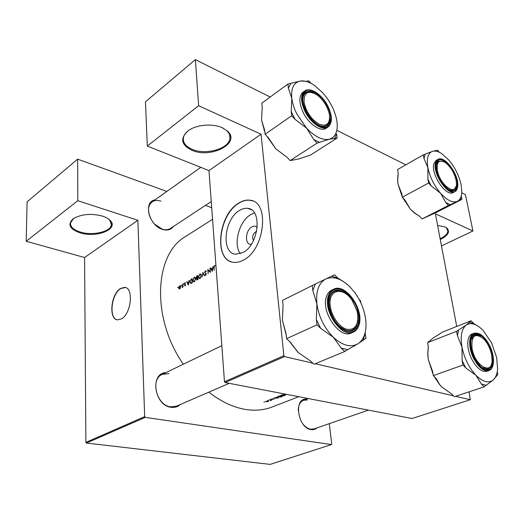 <?xml version="1.0" encoding="UTF-8"?>
<svg xmlns="http://www.w3.org/2000/svg" width="524" height="524" viewBox="0 0 524 524"><rect width="100%" height="100%" fill="white"/><g stroke="black" fill="none" stroke-linecap="round" stroke-linejoin="round"><path stroke-width="0.79" d="M191.784 150.224C180.924 144.709 179.824 138.146 188.483 130.535C196.598 124.607 212.731 123.278 222.248 127.738L227.351 130.98C241.525 143.091 210.838 158.995 191.784 150.224M188.974 130.194C185.706 132.526 183.832 135.127 183.361 137.989C182.915 142.79 185.856 146.563 192.177 149.314C205.736 155.392 229.014 148.842 229.918 138.454C230.291 135.618 229.217 133.004 226.689 130.62L222.988 128.079M437.612 225.431L444.922 226.918L446.92 228.123C450.293 231.791 448.079 235.59 440.278 239.52M79.93 232.8C69.45 228.968 67.242 224.265 73.301 218.685C81.403 214.061 91.143 213.203 102.521 216.124C105.986 217.25 108.573 218.718 110.269 220.512C119.171 229.217 96.265 238.204 79.93 232.8M73.668 218.436L70.498 222.844C70.19 226.774 73.445 229.833 80.251 232.027C92.512 235.983 110.708 231.837 111.402 224.816L109.693 220.093L108.167 218.75M251.363 244.249C244.577 245.546 245.042 230.547 251.841 226.912C253.937 225.726 255.732 225.851 257.232 227.278M256.583 231.569L255.47 231.968C252.555 234.647 251.9 237.49 253.492 240.49M243.156 252.457C258.902 244.498 262.419 209.305 247.8 208.382C245.108 207.995 242.337 208.69 239.475 210.465C224.082 219.13 220.879 253.216 235.63 254.232L243.156 252.457M254.448 212.921L250.688 214.611C239.121 221.174 232.97 244.394 240.352 253.721M243.608 260.002C265.006 249.417 269.867 201.471 250.092 200.247C246.378 199.703 242.56 200.666 238.63 203.148C217.873 215.037 213.596 260.945 233.606 262.341C236.802 262.727 240.136 261.948 243.608 260.002M252.607 200.941L250.302 200.332C246.594 199.782 242.769 200.744 238.839 203.227C219.281 214.473 213.713 257.245 231.582 261.908M121.372 318.926C131.321 313.942 133.908 287.394 124.568 287.368L120.612 288.442C110.833 293.787 108.344 319.732 117.736 319.863L121.372 318.926M125.36 287.525L120.821 288.495C111.448 293.617 108.514 318.291 117.206 319.784M173.352 226.551C170.903 229.839 167.313 230.802 162.591 229.427C149.058 225.765 142.947 201.819 154.907 199.913M160.894 201.177C157.469 200.024 154.534 200.266 152.091 201.91C147.912 205.506 147.382 210.956 150.512 218.253M154.613 224.148L162.211 229.139C165.427 230.141 168.191 229.905 170.49 228.444L211.257 201.543M316.987 427.905C315.337 429.366 313.385 429.935 311.118 429.601C297.704 428.206 293.302 397.696 306.507 399.137M307.378 399.963L303.586 400.251C300.108 401.784 298.326 405.281 298.235 410.737M303.134 424.276C305.459 427.08 307.968 428.717 310.653 429.195L314.02 428.927L368.411 410.122M180.289 404.528C177.721 406.886 174.623 407.803 170.994 407.292C154.22 405.517 149.746 373.101 165.931 372.597M169.01 373.56L162.283 374.359C149.975 379.199 156.538 405.438 170.575 406.834L176.568 406.139L229.211 383.319M298.746 396.707L271.923 407.076C263.854 410.194 254.952 410.967 245.225 409.388C233.029 407.305 220.899 401.554 208.84 392.149M284.322 393.93L284.401 394.408L287.218 394.487M284.598 394.71L281.964 394.86L280.733 395.502L281.434 395.961L284.683 395.574L285.311 395.135L284.598 394.71M282.377 396.439L279.246 395.934L277.589 396.76L278.316 397.172L280.707 397.035L282.377 396.439M278.113 398.116L276.403 397.054L276.665 397.533L273.574 398.175L278.113 398.116M272.519 398.751L271.399 399.039L271.615 399.308L274.137 399.196L271.871 399.203L272.519 398.751M270.646 399.465L270.043 399.583L270.666 399.602M271.694 400.198L269.139 399.93L270.653 400.212L270.639 400.591L271.694 400.198M268.308 400.388L267.705 400.506L268.327 400.526M268.216 400.945L265.485 401.489L267.109 401.823L268.733 401.26L268.216 400.945M264.528 401.882L263.926 402L264.541 402.026M183.315 364.226C150.82 317.747 154.508 253.74 185.647 236.448L212.561 219.287M215.253 265.57L214.506 265.498L213.923 267.364L214.198 270.214L214.198 267.253L214.519 265.937L215.253 265.57M212.999 266.487L212.652 268.085L211.316 268.858L210.497 267.941L212.227 271.347L213.235 266.559M205.336 270.829L204.589 272.428L206.05 274L205.677 274.773L205.061 274.563L204.851 274.956L205.343 275.303L206.312 273.829L204.851 272.284L205.369 271.255L206.056 271.576L206.286 271.222L205.336 270.829L206.201 271.085M204.498 275.794L202.926 272.342L202.015 277.222L202.971 273.227L204.498 275.794M195.707 278.657L194.745 277.203L194.07 277.379L192.74 280.392L193.742 281.879L194.437 281.702L195.707 278.657M192.347 282.79L192.02 278.676L191.155 279.181L189.858 282.004L190.743 283.477L192.347 282.79M185.509 282.822L184.907 282.757L184.369 283.956L185.286 284.945L184.684 285.384L184.861 285.914L185.535 284.781L184.618 283.798L185.509 282.822M183.806 283.746L183.498 284.237L183.806 283.746M183.046 286.988L182.843 284.008L182.09 287.486L182.765 286.687L183.046 286.988M178.101 287.06L177.793 287.552L178.101 287.06M180.754 286.746L180.092 285.698L179.627 285.822L178.697 287.938L179.044 288.842L179.837 288.894L180.754 286.746M181.625 285.01L181.317 285.508L181.625 285.01M189.092 280.379L188.758 281.932L187.494 282.665L186.727 281.748L188.326 285.108L189.315 280.438M198.013 279.528L197.672 275.388L196.906 275.84L196.081 277.53L196.71 278.27L196.454 279.338L196.906 280.026L198.013 279.528M201.419 275.355L200.437 273.901L199.749 274.078L198.406 277.117L199.421 278.604L200.129 278.421L201.419 275.355M210.412 272.388L210.045 268.203L210.059 271.635L207.792 269.513L208.159 273.692L208.12 270.24L210.412 272.388M312.874 363.178L284.512 356.595L225.097 382.527L224.482 381.714L208.984 170.601L261.05 134.223L198.629 105.724L195.387 59.612L270.207 97.012M224.482 381.714L283.87 355.717L261.05 134.223M331.43 444.581L145.259 417.373L86.414 443.055L270.148 464.388L331.43 444.581L331.744 444.09L329.269 423.654M441.49 245.939L472.936 230.973L465.404 194.574L461.775 192.76M405.871 164.824L336.84 130.319M198.629 105.724L147.296 146.072L145.476 101.807L195.387 59.612M225.097 382.527L412.054 418.525L470.251 399.714L469.104 391.828M456.731 326.452L435.418 213.838L472.936 230.973M470.251 399.714L455.559 396.308M453.489 395.823L315.245 363.728M147.296 146.072L208.984 170.601M283.87 355.717L284.512 356.595M86.414 443.055L85.877 442.387L84.587 257.513L26.2 241.269L27.097 201.871L77.65 159.139L166.855 191.437M85.877 442.387L144.683 416.646L137.871 220.283L84.587 257.513M211.709 207.681L205.415 205.401M26.2 241.269L77.807 200.705L77.65 159.139M77.807 200.705L137.871 220.283M144.683 416.646L145.259 417.373M178.003 287.421L177.649 287.322M179.601 288.993L179.044 288.842M180.583 286.084L179.627 285.822M179.811 288.528L178.939 287.8L180.007 286.097L180.511 286.883L179.811 288.528L180.164 288.626M181.527 285.37L181.173 285.272M182.568 287.191L182.201 287.087M183.708 284.106L183.348 284.008M185.051 285.881L184.533 285.737M185.535 284.807L185.195 284.709M185.516 284.643L184.494 284.362M184.717 284.054L184.369 283.956M185.47 282.914L184.907 282.757M187.12 281.86L186.727 281.748M188.005 282.803L187.494 282.665M188.273 284.29L187.657 283.006L188.653 282.429L188.502 284.355M191.797 279.24L192.053 282.515L190.815 283.012L190.114 281.86L190.677 279.999L192.059 279.318M191.64 283.196L190.985 283.006M195.485 277.786L194.07 277.379M194.384 281.283L193.814 281.414L192.996 280.248L194.103 277.792L194.659 277.648L195.452 278.807L194.384 281.283L194.817 281.408M197.41 275.984L196.906 275.84M197.712 279.253L196.965 279.574L196.71 279.187L197.594 277.917L197.993 279.331M197.889 279.6L197.365 279.449M197.561 277.497L196.683 277.864L196.336 277.386L197.45 275.958L197.836 277.576M197.424 278.015L196.854 277.851M201.203 274.504L199.749 274.078M200.076 278.002L199.493 278.139L198.668 276.967L199.788 274.491L200.358 274.347L201.164 275.506L200.076 278.002L200.509 278.126M203.371 273.345L202.971 273.227M205.709 275.211L204.851 274.956M206.043 274.884L205.677 274.773M206.299 273.711L205.808 273.567M206.279 273.639L205.382 273.377M204.917 272.526L204.589 272.428M208.853 270.463L208.12 270.24M210.93 268.072L210.497 267.941M211.827 269.015L211.316 268.858M212.161 270.515L211.493 269.205L212.548 268.596L212.403 270.587M215.207 265.714L214.506 265.498M276.633 397.205L276.665 397.533M277.491 398.037L275.775 398.063L277.465 397.729M271.583 398.941L271.615 399.308M270.908 400.081L270.947 400.513M268.013 401.522L265.871 401.469L267.947 401.05L268.34 401.292L268.013 401.522M279.299 396.098L281.788 396.498L278.585 397.068L278.028 396.753L279.285 395.941M284.349 395.535L281.709 395.856L281.146 395.509L284.329 394.814L284.886 395.155L284.349 395.535M284.355 393.937L284.401 394.408M285.731 394.205L284.44 393.956M440.134 238.767C444.889 236.468 447.476 233.959 447.902 231.254L446.31 227.816L444.987 226.951M491.597 354.565C490.13 348.06 487.379 342.742 483.351 338.602C474.803 332.445 471.05 335.812 472.078 348.702C474.993 365.916 492.01 375.61 492.115 360.597L491.597 354.565M471.174 339.48L474.561 335.19C476.303 334.561 478.274 334.96 480.475 336.382C478.274 334.96 476.303 334.561 474.561 335.19L471.174 339.48M491.512 364.108C490.857 366.59 489.652 368.156 487.909 368.798L482.362 367.717L487.909 368.798C489.652 368.156 490.857 366.59 491.512 364.108M433.138 374.47L428.337 359.778L427.833 353.582L428.35 346.901L427.604 342.624L456.607 331.299L457.432 335.674L461.998 347.189L462.122 360.532L462.974 365.031L465.79 367.94L475.897 375.25L481.379 384.026L484.124 386.856L493.32 379.893L497.8 374.621L497.224 371.791M484.124 386.856L454.36 396.701L451.636 393.963L441.791 386.974L439.688 384.603L436.138 378.426L433.335 375.616L432.569 371.221L428.337 359.778L427.722 354.021L428.285 346.547M427.604 342.624L433.145 338.059L442.603 332.033L471.115 320.773L466.164 325.096C470.572 322.28 475.805 323.655 481.87 329.216L483.397 330.762L491.578 342.886L496.667 357.532L497.59 368.641C497.25 373.795 495.822 377.549 493.32 379.893C488.676 383.594 482.873 382.048 475.897 375.25C468.993 367.73 464.362 358.377 461.998 347.189C460.177 336.238 461.565 328.869 466.164 325.096L456.607 331.299M489.213 345.788C497.558 361.481 490.444 377.267 479.656 365.352L474.475 357.754C471.993 352.606 470.762 347.667 470.775 342.938C470.67 329.871 482.853 332.144 489.213 345.788M473.997 333.264L472.124 333.978C466.602 335.707 466.255 348.408 471.679 359.006C476.676 368.176 481.759 372.269 486.92 371.274L488.833 370.619C483.678 371.608 478.595 367.507 473.591 358.318C468.161 347.7 468.489 334.987 473.997 333.264C479.434 332.151 484.628 336.212 489.593 345.447M476.748 325.378L473.788 323.636L471.115 320.773M433.335 375.616L462.974 365.031M441.791 386.974L439.544 384.511L434.134 376.422M462.122 360.532L465.79 367.94M481.379 384.026L485.971 385.206M473.788 323.636L469.255 322.122M458.566 329.878L457.432 335.674M343.672 281.696L338.052 278.277L334.581 274.792L325.882 278.951C333.349 275.938 341.373 278.578 349.947 286.87L354.715 292.451C359.464 298.968 362.791 306.147 364.684 313.994L365.529 318.415C366.355 324.199 366.106 329.367 364.796 333.919C363.433 338.439 361.134 341.733 357.892 343.81L365.955 338.321L365.235 333.316L363.256 339.997M358.2 324.133C354.479 332.655 348.113 333.244 339.094 325.882C331.319 318.422 326.989 304.293 329.91 296.217C334.03 288.069 340.436 287.748 349.115 295.254C357.126 304.457 360.158 314.079 358.2 324.133M329.851 297.003L328.974 301.614C329.373 296.505 331.175 293.126 334.377 291.475C332.314 292.49 330.801 294.331 329.851 297.003M340.901 327.48C345.067 330.526 348.82 331.371 352.174 330.028C354.519 328.967 356.169 326.924 357.126 323.898L357.807 320.249C357.322 325.214 355.449 328.469 352.174 330.028C348.82 331.371 345.067 330.526 340.901 327.48M359.006 325.057C364.455 309.684 345.532 282.541 333.533 289.268L331.594 290.211C329.314 291.331 327.644 293.368 326.583 296.309C320.347 311.105 339.611 339.414 351.329 332.969L353.314 332.111C341.615 338.556 322.319 310.182 328.535 295.366C329.596 292.425 331.26 290.394 333.533 289.268C337.155 287.663 341.209 288.39 345.689 291.455M360.853 302.892L360.564 300.874L359.137 299.44M347.641 349.704L357.892 343.81C350.752 347.766 342.572 345.591 333.349 337.266L341.17 348.041L344.766 351.493L347.641 349.704L341.17 348.041M286.576 338.681L286.038 333.559L282.397 320.38L283.071 305.341L282.547 300.39L312.238 285.567L312.854 290.643L316.896 303.913L316.352 319.588L316.987 324.841L286.576 338.681L290.244 342.093L298.228 352.521L310.463 360.931L314.014 364.239L344.766 351.493M316.987 324.841L320.701 328.404L333.349 337.266C324.323 328.096 318.834 316.974 316.896 303.913C315.73 291.18 318.723 282.862 325.882 278.951L312.238 285.567M297.848 352.161L289.379 341.288M286.176 334.843L282.397 320.38M345.473 293.571C341.386 290.722 337.685 290.021 334.377 291.475C337.685 290.021 341.386 290.722 345.473 293.571M315.271 284.106L312.854 290.643M316.352 319.588L320.701 328.404M338.052 278.277L331.738 276.168M357.682 314.354L356.929 310.719L352.167 300.422C343.01 286.104 327.703 289.451 330.277 306.127C331.522 316.332 339.382 327.317 346.757 329.275C354.827 330.31 358.468 325.339 357.682 314.354M461.945 199.369L435.968 212.613L422.036 218.953L448.413 205.487L461.945 199.369L461.258 196.009M439.309 152.261L437.52 150.178L432.457 151.384C435.156 150.565 438.333 151.37 441.981 153.794L448.944 160.18C455.029 167.542 459.076 175.704 461.094 184.651L461.821 191.299C461.755 196.539 460.236 199.893 457.262 201.367C452.684 203.076 447.123 200.378 440.579 193.264C434.134 185.614 429.909 177.105 427.911 167.726C427.106 163.383 427.106 159.748 427.911 156.82C428.756 153.938 430.269 152.124 432.457 151.384L423.3 154.875L423.988 158.523L427.911 167.726L427.898 179.247L428.606 182.994L431.245 185.987L440.579 193.264L445.839 202.565L448.413 205.487M425.213 154.239L423.988 158.523M436.584 163.462C439.623 150.355 460.445 174.741 456.921 186.976C455.625 191.319 452.612 191.941 447.889 188.85C441.156 183.073 437.278 175.75 436.256 166.874L436.584 163.462M443.035 161.366L438.536 161.156L436.361 164.569L438.536 161.156L443.035 161.366M433.879 163.704C430.381 173.837 446.206 197.306 453.181 192.511L454.871 191.633C447.915 196.421 432.077 172.907 435.555 162.774L437.848 159.453L436.178 160.383L433.879 163.704M422.036 218.953L419.475 216.13L415.401 213.569L410.364 209.155L404.973 200.103L402.353 197.207L401.718 193.526L398.063 184.33L397.703 180.944L398.181 173.156L397.559 169.566L423.3 154.875M402.353 197.207L428.606 182.994M419.586 216.248L414.713 213.255L410.364 209.155L402.386 197.24M402.347 197.162L398.063 184.33L397.67 181.166L397.893 175.422M456.188 186.223L453.856 190.114L449.847 190.042L453.856 190.114L456.07 186.819M460.203 200.155L461.12 196.48M427.898 179.247L431.245 185.987M445.839 202.565L450.234 204.661M437.37 170.451C439.924 185.588 457.157 197.122 456.463 183.623L456.063 180.04C454.184 172.507 450.607 166.691 445.334 162.578C439.06 159.198 436.407 161.818 437.37 170.451M311.06 83.362L308.846 80.899L306.167 81.305L300.521 81.01C304.83 80.467 309.632 82.045 314.911 85.74L322.863 92.925C329.982 101.112 334.561 109.961 336.604 119.472L336.925 121.326C338.144 131.197 335.609 137.164 329.327 139.227C322.588 140.55 314.996 136.862 306.566 128.17L296.676 113.741C294.049 108.376 292.425 103.241 291.803 98.316L291.206 111.507L291.717 115.739L295.104 119.393L306.566 128.17L313.817 139.574L317.105 143.131L329.327 139.227L337.129 138.048L336.539 133.974L334.567 138.696M291.206 111.507L295.104 119.393M306.003 110.885L303.671 104.748C298.097 85.412 318.933 87.822 327.507 106.634C335.327 121.398 327.382 132.867 315.369 122.806C311.59 119.727 308.466 115.752 306.003 110.885M313.09 92.807C310.11 91.576 307.647 91.615 305.708 92.925C303.92 94.235 302.977 96.468 302.892 99.632C302.977 96.468 303.92 94.235 305.708 92.925C307.647 91.615 310.11 91.576 313.09 92.807M303.167 112.444C308.78 124.227 320.845 132.284 326.256 128.216L327.991 127.077C322.588 131.138 310.522 123.055 304.903 111.252C300.566 101.571 300.494 94.818 304.68 90.999L302.977 92.211C298.778 96.036 298.844 102.783 303.167 112.444M337.129 138.048L310.483 155.084L298.562 159.027L290.158 160.58L286.91 157.167L275.794 148.816L268.419 137.773L265.072 134.268L291.717 115.739M290.158 160.58L317.105 143.131M265.072 134.268L264.64 130.116L261.528 119.937L262.229 107.204L261.803 103.169L287.886 84.05L288.383 88.156L291.803 98.316C290.899 88.137 293.807 82.366 300.521 81.01L287.886 84.05M332.812 108.075L332.334 107.06M287.028 157.292L275.794 148.816L266.578 135.84M264.856 132.186L261.528 119.937M319.633 125.485C322.476 126.605 324.828 126.572 326.675 125.387C328.587 124.064 329.576 121.765 329.642 118.483C329.576 121.765 328.587 124.064 326.675 125.387C324.828 126.572 322.476 126.605 319.633 125.485M290.722 83.624L288.383 88.156M313.817 139.574L319.817 142.443M304.051 102.108C306.121 111.887 311.105 119.21 319.018 124.083C326.537 126.867 330.022 123.887 329.485 115.149L329.229 113.708C327.317 106.103 323.321 99.894 317.236 95.08C308.322 89.807 303.927 92.152 304.051 102.108M185.529 284.748L185.031 284.611M191.653 279.325L191.155 279.181M192.341 282.764L191.856 282.626M197.849 277.727L197.391 277.596M489.567 345.499C483.98 335.504 478.556 331.725 473.29 334.168C469.039 338.917 469.308 346.881 474.096 358.062C479.958 368.379 485.473 372.079 490.641 369.184C494.61 364.121 494.256 356.228 489.567 345.499M358.894 324.815C360.938 314.269 357.761 304.169 349.357 294.514C340.253 286.628 333.526 286.962 329.19 295.51C326.111 303.979 330.664 318.834 338.838 326.675C348.309 334.397 354.997 333.781 358.894 324.815M358.842 325.26C357.781 328.646 355.94 330.926 353.314 332.111C356.012 330.893 357.899 328.568 358.979 325.142M436.073 162.859C431.927 175.926 454.871 202.107 457.426 187.553C461.107 174.715 439.276 149.124 436.073 162.859M457.439 187.5L457.341 187.959M305.446 110.99C311.891 122.269 318.795 127.718 326.151 127.325C332.196 124.594 332.819 117.664 328.024 106.529C321.933 95.663 315.166 90.194 307.739 90.128C301.346 92.447 300.579 99.403 305.446 110.99M188.961 130.207L188.483 130.535M251.186 209.652L247.8 208.382M111.363 223.113L111.402 224.816M109.693 220.093L110.269 220.512M179.477 288.613L180.027 288.763M180.132 286.13L180.669 286.274M184.92 285.528L185.326 285.639M190.815 283.012L191.581 283.229M193.814 281.414L194.555 281.63M194.869 277.707L195.544 277.903M196.965 279.574L197.613 279.757M196.683 277.864L197.358 278.061M199.493 278.139L200.24 278.355M200.574 274.412L201.249 274.609M205.716 271.229L206.187 271.367M205.434 274.831L205.965 274.989M281.146 395.509L281.113 395.161M447.516 229.263L447.902 231.254M229.617 134.969L229.918 138.454M446.31 227.816L446.92 228.123M226.689 130.62L227.351 130.98M308.138 398.515L303.586 400.251M488.833 370.619C494.833 368.798 494.938 355.894 489.599 345.46M427.722 354.021L427.833 353.582M162.283 374.359L221.835 345.676M454.871 191.633L457.472 187.821M457.491 187.736C460.458 177.197 445.177 154.613 437.848 159.453M414.713 213.255L415.401 213.569M327.991 127.077C332.478 123.114 332.517 116.269 328.096 106.549C322.568 94.942 310.463 86.539 304.68 90.999M264.024 130.116L264.076 129.022M200.81 167.346L152.091 201.91"/></g></svg>
